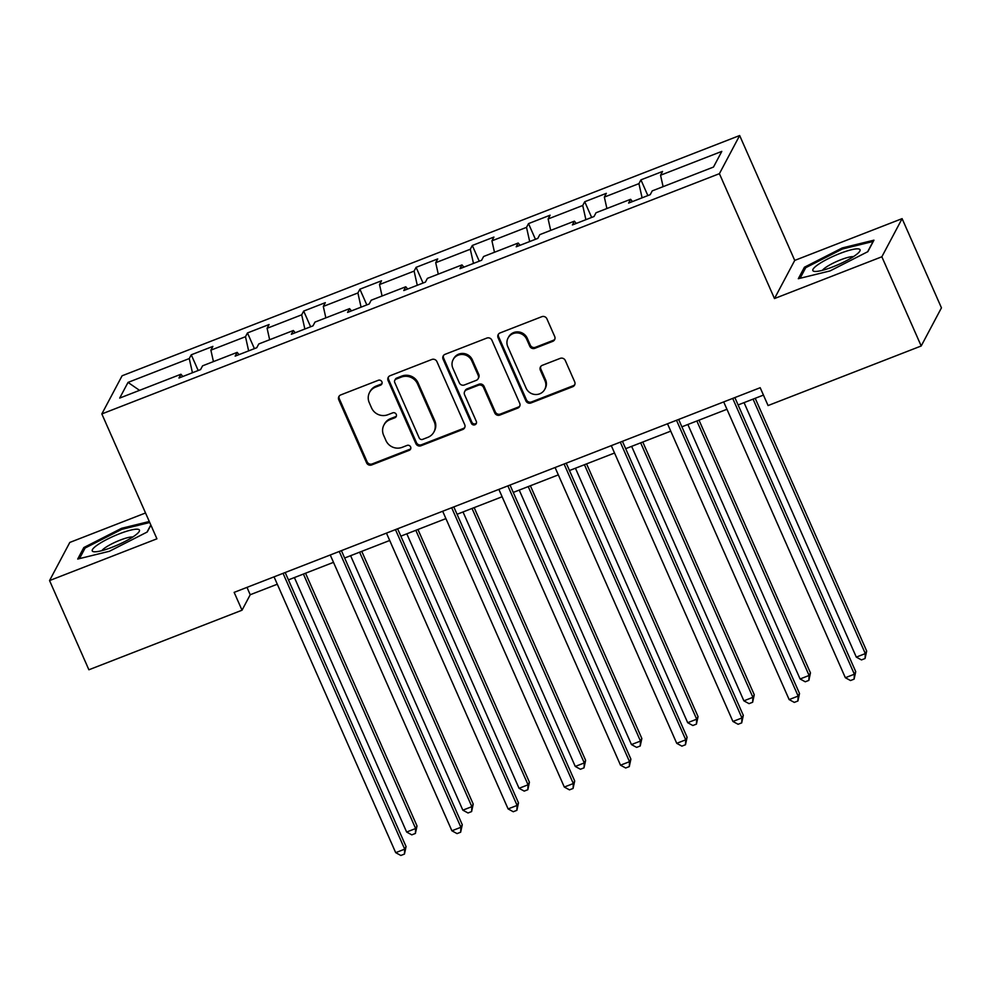 <?xml version="1.0" encoding="UTF-8"?>
<svg xmlns="http://www.w3.org/2000/svg" width="991" height="991" viewBox="0 0 991 991"><rect width="100%" height="100%" fill="white"/><g stroke="black" fill="none" stroke-linecap="round" stroke-linejoin="round"><path stroke-width="1.49" d="M381.882 381.783A2.725 2.601 -152 0 0 378.327 380.284L340.755 394.913A3.902 3.729 -152 0 0 338.761 399.782L366.571 462.822A3.902 3.729 -152 0 0 371.65 464.952L409.221 450.335A2.725 2.601 -152 0 0 410.621 446.916A2.725 2.601 -152 0 0 407.066 445.43L402.197 447.325A12.474 11.917 -152 0 1 385.933 440.512L383.616 435.26A12.474 11.917 -152 0 1 389.996 419.651L394.864 417.768A2.725 2.601 -152 0 0 396.251 414.349A2.725 2.601 -152 0 0 392.696 412.863L387.828 414.746A12.474 11.917 -152 0 1 371.575 407.945L369.259 402.693A12.474 11.917 -152 0 1 375.626 387.085L380.494 385.189A2.725 2.601 -152 0 0 381.882 381.783M552.705 341.375A3.902 3.729 -152 0 0 554.7 336.506L546.896 318.817A3.902 3.729 -152 0 0 541.817 316.686L500.083 332.926A3.902 3.729 -152 0 0 498.089 337.807L525.887 400.847A3.902 3.729 -152 0 0 530.978 402.965L572.711 386.738A3.902 3.729 -152 0 0 574.693 381.857L565.279 360.489A3.902 3.729 -152 0 0 560.2 358.37L542.337 365.307A3.902 3.729 -152 0 0 540.343 370.188L545.013 380.792A10.418 9.96 -152 0 1 535.251 394.505A10.418 9.96 -152 0 1 526.097 388.15L507.788 346.652A10.418 9.96 -152 0 1 517.55 332.926A10.418 9.96 -152 0 1 526.704 339.281L529.764 346.206A3.902 3.729 -152 0 0 534.843 348.324L552.705 341.375L553.251 340.347A3.902 3.729 -152 0 0 554.836 339.17M774.479 298.551L881.854 256.78L921.196 345.983L941.45 307.842L902.107 218.639L794.732 260.41L739.658 135.532L719.404 173.673L774.479 298.551L794.732 260.41M145.528 512.979L69.804 542.436L49.55 580.577L156.925 538.807L101.838 413.928L719.404 173.673M49.55 580.577L88.893 669.78L242.027 610.208L250.227 594.736L277.294 584.219M921.196 345.983L768.062 405.554L760.196 387.716L234.149 592.37L242.027 610.208M436.907 361.604A3.902 3.729 -152 0 0 431.828 359.485L390.095 375.713A3.902 3.729 -152 0 0 388.1 380.594L415.898 443.634A3.902 3.729 -152 0 0 420.989 445.764L462.71 429.524A3.902 3.729 -152 0 0 464.705 424.644L436.907 361.604M445.083 354.32L486.816 338.08A3.902 3.729 -152 0 1 491.895 340.21L519.705 403.25A3.902 3.729 -152 0 1 517.711 408.131L499.848 415.08A3.902 3.729 -152 0 1 494.769 412.95L483.497 387.382A3.902 3.729 -152 0 0 478.418 385.264L466.563 389.872A3.902 3.729 -152 0 0 464.568 394.74L476.312 421.361A2.725 2.601 -152 0 1 473.76 424.953A2.725 2.601 -152 0 1 471.357 423.293L443.088 359.2A3.902 3.729 -152 0 1 445.083 354.32M739.658 135.532L122.091 375.787L101.838 413.928M640.929 179.867L638.935 183.632L604.349 197.085L606.343 193.332L584.727 201.73L582.72 205.496L548.134 218.961L550.129 215.196L528.513 223.607L526.518 227.36L491.932 240.825L493.927 237.06L472.311 245.471L470.304 249.236L435.718 262.689L437.712 258.924L416.096 267.335L414.102 271.1L379.516 284.553L381.51 280.787L359.894 289.199L357.9 292.964L323.301 306.417L325.308 302.664L303.68 311.075L301.685 314.828L267.099 328.294L269.094 324.528L247.477 332.939L245.483 336.705L210.885 350.157L212.892 346.392L191.263 354.803L189.269 358.569L128.025 382.402L119.7 398.072L180.957 374.239L178.95 378.005L200.566 369.593L202.573 365.828L237.159 352.375L235.164 356.128L256.78 347.717L258.775 343.964L293.361 330.499L291.366 334.264L312.983 325.853L314.989 322.087L349.575 308.635L347.581 312.4L369.197 303.989L371.191 300.223L405.777 286.771L403.783 290.536L425.399 282.125L427.406 278.36L461.992 264.907L459.997 268.66L481.614 260.261L483.608 256.496L518.194 243.03L516.2 246.796L537.816 238.385L539.81 234.632L574.408 221.166L572.402 224.932L594.03 216.521L596.025 212.755L630.61 199.302L628.616 203.068L650.232 194.657L652.227 190.891L713.483 167.058L721.807 151.388L660.551 175.221L662.545 171.455L640.929 179.867L647.854 195.574M642.094 197.816L638.935 183.632M606.901 208.531L604.349 197.085M630.61 199.302L632.493 201.557M585.892 219.692L582.72 205.496M550.686 230.395L548.134 218.961M574.408 221.166L576.291 223.421M529.69 241.556L526.518 227.36M494.484 252.259L491.932 240.825M518.194 243.03L520.077 245.285M473.475 263.42L470.304 249.236M438.27 274.135L435.718 262.689M461.992 264.907L463.875 267.161M417.273 285.284L414.102 271.1M382.068 295.999L379.516 284.553M405.777 286.771L407.66 289.025M361.058 307.148L357.9 292.964M325.853 317.863L323.301 306.417M349.575 308.635L351.458 310.889M304.856 329.024L301.685 314.828M269.651 339.727L267.099 328.294M293.361 330.499L295.256 332.753M248.642 350.888L245.483 336.705M213.437 361.591L210.885 350.157M237.159 352.375L239.042 354.629M192.44 372.752L189.269 358.569M139.533 390.355L128.025 382.402M180.957 374.239L182.839 376.493M881.854 256.78L902.107 218.639M288.443 579.884L333.496 562.343M344.645 558.007L389.711 540.479M400.847 536.143L445.913 518.615M457.062 514.279L502.127 496.751M513.264 492.416L558.329 474.875M569.478 470.539L614.544 453.011M625.68 448.675L670.746 431.147M681.895 426.811L726.948 409.283M738.097 404.947L763.454 395.087M663.103 186.667L660.551 175.221M246.982 587.378L250.227 594.736M198.2 370.51L191.263 354.803M254.402 348.646L247.477 332.939M310.617 326.782L303.68 311.075M366.819 304.918L359.894 289.199M423.033 283.042L416.096 267.335M479.235 261.178L472.311 245.471M535.45 239.314L528.513 223.607M591.652 217.45L584.727 201.73M149.294 521.501L121.62 528.29L83.801 547.565L77.707 559.048L109.419 551.269L147.238 531.994L150.892 525.131M873.951 240.169L842.239 247.948L804.419 267.223L798.312 278.706L830.037 270.927L867.856 251.652L873.951 240.169M84.508 549.163L83.801 547.565M122.066 529.293L121.62 528.29M805.113 268.821L804.419 267.223M842.672 248.939L842.239 247.948M382.03 383.467A2.725 2.601 -152 0 1 381.04 384.161L376.184 386.056A12.474 11.917 -152 0 0 370.114 391.408L369.556 392.448M383.926 425.015L384.471 423.987A12.474 11.917 -152 0 1 390.541 418.623L395.409 416.728A2.725 2.601 -152 0 0 396.4 416.047M339.17 396.09A3.902 3.729 -152 0 0 339.306 398.754L367.116 461.794A3.902 3.729 -152 0 0 372.195 463.924L409.766 449.307A2.725 2.601 -152 0 0 410.77 448.613M388.509 376.902A3.902 3.729 -152 0 0 388.645 379.565L416.455 442.605A3.902 3.729 -152 0 0 421.534 444.724L463.268 428.496A3.902 3.729 -152 0 0 464.841 427.307M396.14 379.107A2.725 2.601 -152 0 0 394.752 382.514L419.156 437.849A2.725 2.601 -152 0 0 422.711 439.347L427.839 437.341A12.474 11.917 -152 0 0 434.219 421.732L417.533 383.913A12.474 11.917 -152 0 0 401.268 377.113L396.14 379.107L396.685 378.079A2.725 2.601 -152 0 0 395.359 379.243L394.814 380.271M433.909 431.989L434.454 430.961A12.474 11.917 -152 0 0 434.764 420.704L434.219 421.732M396.685 378.079L401.813 376.072A12.474 11.917 -152 0 1 418.078 382.885L434.764 420.704M464.668 391.544L465.213 390.516A3.902 3.729 -152 0 1 467.108 388.831L478.963 384.223A3.902 3.729 -152 0 1 484.042 386.354L495.314 411.922A3.902 3.729 -152 0 0 500.393 414.04L518.256 407.103A3.902 3.729 -152 0 0 519.841 405.914M443.51 355.496A3.902 3.729 -152 0 0 443.646 358.172L471.902 422.253A2.725 2.601 -152 0 0 476.46 423.058M471.79 360.86A10.418 9.96 -152 0 0 453.122 359.646A10.418 9.96 -152 0 0 452.875 368.218L459.316 382.836A3.902 3.729 -152 0 0 464.407 384.966L476.25 380.358A3.902 3.729 -152 0 0 478.244 375.478L471.79 360.86L472.335 359.82A10.418 9.96 -152 0 0 453.667 358.618L453.122 359.646M478.145 378.673L478.69 377.645A3.902 3.729 -152 0 0 478.789 374.449L478.244 375.478M472.335 359.82L478.789 374.449M508.049 338.08L508.594 337.051A10.418 9.96 -152 0 1 527.262 338.253L530.309 345.165A3.902 3.729 -152 0 0 535.388 347.296L553.251 340.347M544.765 389.352L545.31 388.323A10.418 9.96 -152 0 0 545.558 379.751L545.013 380.792M540.752 366.497A3.902 3.729 -152 0 0 540.888 369.16L545.558 379.751M498.498 334.103A3.902 3.729 -152 0 0 498.634 336.767L526.444 399.807A3.902 3.729 -152 0 0 531.523 401.937L573.256 385.697A3.902 3.729 -152 0 0 574.83 384.52M294.401 577.555L406.632 832.031L415.638 828.538L417.013 825.961L305.538 573.219M417.013 825.961L415.402 833.443L415.638 828.538L303.407 574.049M415.402 833.443L411.798 834.856L406.632 832.031M283.054 573.343L404.7 849.151L395.694 852.656L274.049 576.849M285.185 572.513L406.062 846.574L404.7 849.151L404.452 854.069L400.847 855.468L395.694 852.656M406.062 846.574L404.452 854.069M134.342 535.958A25.803 4.831 -23.8 0 0 138.765 532.117A25.803 4.831 -23.8 0 0 126.439 531.312A25.803 4.831 -23.8 0 0 97.341 545.038A25.803 4.831 -23.8 0 0 94.195 551.776A25.803 4.831 -23.8 0 0 134.342 535.958M132.769 537.011A17.665 3.307 -23.8 0 0 105.034 547.825A17.665 3.307 -23.8 0 0 101.85 550.649M79.491 558.614L85.102 548.035L121.744 529.367L149.728 522.505M150.818 524.957L147.015 532.117M840.009 253.448A25.803 4.831 -23.8 0 0 817.612 264.919A25.803 4.831 -23.8 0 0 814.8 271.435A25.803 4.831 -23.8 0 0 832.886 266.852A25.803 4.831 -23.8 0 0 859.383 251.776A25.803 4.831 -23.8 0 0 840.009 253.448M853.375 256.669A17.665 3.307 -23.8 0 0 840.752 259.791A17.665 3.307 -23.8 0 0 822.468 270.308M800.096 278.273L805.72 267.694L842.362 249.026L873.096 241.482L867.633 251.764M350.603 555.691L462.847 810.167L471.852 806.662L473.215 804.085L361.752 551.355M473.215 804.085L471.605 811.579L471.852 806.662L359.609 552.185M471.605 811.579L468 812.979L462.847 810.167M406.818 533.827L519.049 788.303L528.054 784.798L529.429 782.221L417.954 529.491M529.429 782.221L527.819 789.716L528.054 784.798L415.824 530.321M527.819 789.716L524.214 791.115L519.049 788.303M339.256 551.479L460.902 827.287L451.896 830.792L330.251 554.985M341.4 550.649L462.277 824.71L460.902 827.287L460.654 832.205L457.049 833.604L451.896 830.792M462.277 824.71L460.654 832.205M395.471 529.615L517.116 805.423L508.098 808.916L386.453 533.108M397.602 528.773L518.479 802.846L517.116 805.423L516.868 810.328L513.264 811.74L508.098 808.916M518.479 802.846L516.868 810.328M463.02 511.963L575.263 766.439L584.269 762.934L585.631 760.357L474.169 507.627M585.631 760.357L584.021 767.852L584.269 762.934L472.026 508.457M584.021 767.852L580.416 769.251L575.263 766.439M519.234 490.087L631.465 744.575L640.471 741.07L641.846 738.493L530.371 485.751M641.846 738.493L640.223 745.988L640.471 741.07L528.24 486.593M640.223 745.988L636.631 747.387L631.465 744.575M575.437 468.223L687.68 722.699L696.685 719.193L698.048 716.617L586.585 463.887M698.048 716.617L696.438 724.111L696.685 719.193L584.442 464.717M696.438 724.111L692.833 725.511L687.68 722.699M451.673 507.739L573.318 783.547L564.313 787.052L442.667 511.245M453.816 506.909L574.693 780.97L573.318 783.547L573.071 788.464L569.466 789.864L564.313 787.052M574.693 780.97L573.071 788.464M507.875 485.875L629.533 761.683L620.515 765.188L498.869 489.381M510.018 485.045L630.895 759.106L629.533 761.683L629.285 766.6L625.68 768L620.515 765.188M630.895 759.106L629.285 766.6M564.09 464.011L685.735 739.819L676.729 743.324L555.084 467.517M566.233 463.181L687.097 737.242L685.735 739.819L685.487 744.737L681.882 746.136L676.729 743.324M687.097 737.242L685.487 744.737M620.292 442.147L741.937 717.955L732.931 721.46L611.286 445.64M622.435 441.305L743.312 715.378L741.937 717.955L741.702 722.873L738.097 724.272L732.931 721.46M743.312 715.378L741.702 722.873M631.639 446.359L743.882 700.835L752.887 697.33L754.262 694.753L642.787 442.023M754.262 694.753L752.64 702.247L752.887 697.33L640.657 442.853M752.64 702.247L749.035 703.647L743.882 700.835M687.853 424.495L800.084 678.971L809.102 675.466L810.465 672.889L699.002 420.159M810.465 672.889L808.854 680.383L809.102 675.466L696.859 420.989M808.854 680.383L805.249 681.783L800.084 678.971M676.506 420.271L798.151 696.078L789.146 699.584L667.5 423.776M678.637 419.441L799.514 693.502L798.151 696.078L797.904 700.996L794.299 702.396L789.146 699.584M799.514 693.502L797.904 700.996M744.055 402.631L856.298 657.107L865.304 653.602L866.679 651.025L755.204 398.283M866.679 651.025L865.056 658.519L865.304 653.602L753.061 399.125M865.056 658.519L861.452 659.919L856.298 657.107M732.708 398.407L854.353 674.214L845.348 677.72L723.703 401.912M734.851 397.577L855.728 671.638L854.353 674.214L854.106 679.132L850.513 680.532L845.348 677.72M855.728 671.638L854.106 679.132M376.184 386.056L375.626 387.085M395.409 416.728L394.864 417.768M390.541 418.623L389.996 419.651M409.766 449.307L409.221 450.335M372.195 463.924L371.65 464.952M367.116 461.794L366.571 462.822M339.306 398.754L338.761 399.782M381.04 384.161L380.494 385.189M463.268 428.496L462.71 429.524M421.534 444.724L420.989 445.764M416.455 442.605L415.898 443.634M388.645 379.565L388.1 380.594M418.078 382.885L417.533 383.913M401.813 376.072L401.268 377.113M518.256 407.103L517.711 408.131M500.393 414.04L499.848 415.08M495.314 411.922L494.769 412.95M484.042 386.354L483.497 387.382M478.963 384.223L478.418 385.264M467.108 388.831L466.563 389.872M471.902 422.253L471.357 423.293M443.646 358.172L443.088 359.2M535.388 347.296L534.843 348.324M530.309 345.165L529.764 346.206M527.262 338.253L526.704 339.281M540.888 369.16L540.343 370.188M573.256 385.697L572.711 386.738M531.523 401.937L530.978 402.965M526.444 399.807L525.887 400.847M498.634 336.767L498.089 337.807"/></g></svg>
